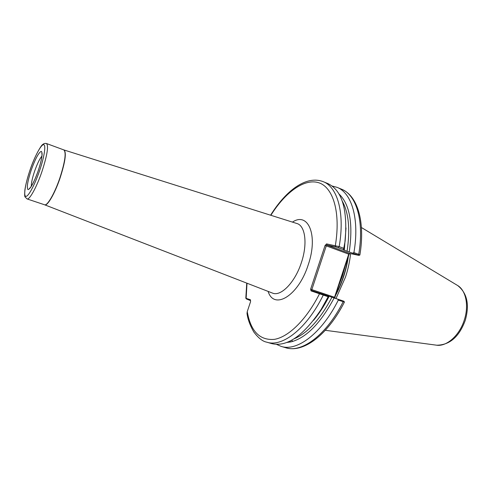 <?xml version="1.0" encoding="UTF-8"?>
<svg xmlns="http://www.w3.org/2000/svg" width="492" height="492" viewBox="0 0 492 492"><rect width="100%" height="100%" fill="white"/><g stroke="black" fill="none" stroke-linecap="round" stroke-linejoin="round"><path stroke-width="0.74" d="M292.1 339.978L292.014 341.614L290.692 341.934L289.911 341.128M349.898 253.472L349.056 254.315L334.886 297.389L335.034 298.263M335.974 298.57L345.495 277.088C348.096 269.124 349.794 261.301 350.581 253.62M343.785 249.702L335.79 246.898L327.026 245.077L326.559 243.909L339.173 246.615C345.04 213.024 337.506 186.985 323.201 181.665L327.764 183.534C342.02 190.195 347.807 209.389 345.12 241.123L343.484 249.905L349.246 252.009C353.219 223.7 349.812 204.358 339.019 193.989M292.014 341.614C306.965 337.149 320.999 322.598 334.129 297.967L329.142 296.301C324.431 305.538 319.24 313.545 313.558 320.329M310.618 289.216L334.542 297.266L348.723 254.155L326.276 245.865L311.83 289.616L311.842 290.6L328.533 296.055L321.11 309.486C303.361 335.931 286.842 347.297 271.559 343.576L266.824 342.186C282.328 347.457 306.719 328.742 323.281 295.071L311.049 290.889L310.618 289.216L325.058 245.49L326.559 243.909M328.238 296.738L323.281 295.071L323.146 294.241M338.287 300.114L337.721 299.142L343.896 301.227L344.418 302.07L338.287 300.114C321.756 333.398 297.057 351.774 281.153 346.393L276.51 344.363M290.692 341.934L286.879 342.457M334.129 297.967L337.721 299.142M245.859 298.25L250.434 299.751L250.588 301.59L247.242 311.645L247.052 313.465M325.058 245.49L326.276 245.865L327.026 245.077L349.486 253.386L358.932 255.397L349.246 252.009M352.881 253.048L353.92 252.587L358.717 254.37L359.873 255.022L358.963 255.385M332.125 186.019L337.014 187.335C351.749 192.833 359.695 219.063 353.92 252.587M338.33 247.673L339.173 246.615L344.068 248.442M250.502 300.606L246.375 298.945L245.822 298.201M247.009 283.214L246.16 298.054L246.603 299.05M343.564 271.018L343.225 270.871M349.486 253.386L348.723 254.155L349.056 254.315M335.79 246.898L335.316 245.705C340.882 212.482 333.182 187.335 318.804 182.766C304.376 178.147 285.354 192.188 270.864 215.287M340.396 280.643L340.052 280.508M334.886 297.389L334.542 297.266L334.689 298.152M247.242 311.645C250.748 331.417 259.844 340.648 274.536 339.339C288.755 336.86 306.577 319.493 319.579 293.626L320.384 293.33M311.842 290.6L311.049 290.889M41.894 156.099C39.643 158.811 37.22 163.83 34.631 171.148C32.343 177.975 31.23 182.999 31.31 186.234M31.23 170.072C35.307 158.824 38.634 152.588 41.217 151.345C43.013 152.538 42.005 159.057 38.191 170.896C33.874 182.686 30.492 188.934 28.038 189.635C26.482 187.895 27.546 181.376 31.23 170.072M39.471 171.044C44.421 156.708 46.23 144.359 43.517 144.66C40.873 144.753 34.655 156.579 30.073 169.937C25.461 183.282 23.352 195.662 25.732 196.345C28.038 197.243 34.563 185.392 39.471 171.044M27.042 198.922L25.11 196.978C24.631 196.763 24.545 194.5 24.846 190.201C25.682 184.574 27.423 177.815 30.055 169.937C35.006 155.005 42.048 144.045 42.749 144.568C43.622 143.559 44.87 143.215 46.494 143.523C48.757 145.903 47.214 155.324 41.869 171.806C36.623 187.261 29.446 200.189 27.042 198.922L44.581 204.783C47.269 206.136 54.649 193.43 59.827 178.122C65.067 161.794 66.414 152.391 63.849 149.919L64.009 149.974C66.611 152.385 65.282 161.788 60.018 178.19C54.821 193.559 47.404 206.283 44.741 204.838L44.704 204.826M325.323 330.298L436.25 345.144C446.349 347.026 459.442 335.655 464.282 320.046C469.177 305.397 465.813 289.917 457.271 285.298L361.417 227.519M272.371 293.041L272.482 293.084C280.815 296.879 295.04 282.426 301.375 262.623C307.74 243.94 305.317 225.717 296.916 223.516L296.799 223.479M292.451 222.107C308.17 211.468 318.465 235.219 308.232 264.807C298.423 296 273.921 310.452 268.115 291.393M345.249 265.883L342.407 276.024L338.656 285.926M348.367 256.418C346.417 270.09 342.118 283.152 335.47 295.612M335.944 294.173C341.946 282.574 345.931 270.459 347.906 257.82M63.972 149.962L296.762 223.466M346.005 227.944L344.295 250.293M347.063 251.32C350.316 229.536 348.736 212.839 342.315 201.228M293.97 338.871C307.605 333.17 320.261 319.296 331.946 297.242M281.153 346.393L285.797 347.758C301.83 353.176 326.627 334.904 343.152 301.744L343.004 300.92M358.102 254.985L358.717 254.37C364.418 220.933 356.337 194.721 341.491 189.174C357.789 195.699 365.31 222.101 359.886 254.979M292.137 341.122L292.199 340.722M42.14 154.457L41.771 153.246C42.171 153.061 42.558 157.76 38.155 170.896C34.901 180.736 30.03 189.045 29.428 188.387L30.473 187.667M457.695 285.551C467.191 293.115 469.706 304.745 465.235 320.44C459.177 336.817 449.682 345.07 436.742 345.206M272.328 293.029L44.581 204.783M46.494 143.523L63.849 149.919M246.996 313.121C247.593 318.73 249.838 324.984 253.731 331.879C258.282 338.004 262.648 341.442 266.824 342.186M285.797 347.758C303.675 353.281 328.004 334.566 344.406 302.088M323.201 181.665C306.092 175.054 285.827 190.755 270.594 215.201M337.014 187.335L341.491 189.174M245.815 298.146L246.744 283.115"/></g></svg>
